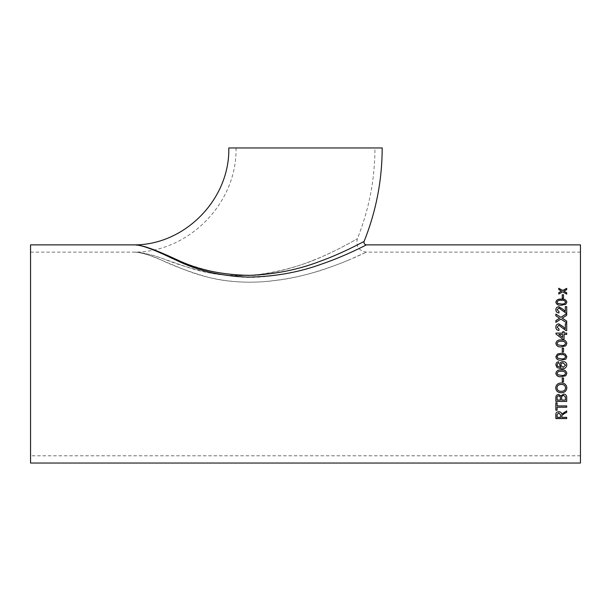 <?xml version="1.0" encoding="UTF-8"?>
<svg xmlns="http://www.w3.org/2000/svg" width="611" height="611" viewBox="0 0 611 611"><rect width="100%" height="100%" fill="white"/><g stroke="black" fill="none" stroke-linecap="round" stroke-linejoin="round"><path stroke-width="0.46" stroke-dasharray="3.06 2.29" d="M357.076 245.08C338.868 254.474 302.537 270.635 266.656 274.27C228.27 279.991 188.005 266.113 163.137 253.603L145.693 246.905M141.531 245.859L138.071 245.248M136.062 245.003L134.535 244.881M382.196 147.961L228.804 147.961M364.103 241.406L358.909 244.133M305.5 147.961L374.963 147.961L305.5 147.961M30.55 463.039L30.55 244.881M580.45 463.039L580.45 244.881M134.466 244.881C140.018 244.927 151.727 248.532 162.541 253.916C187.249 266.9 227.987 281.419 266.763 276.34C304.622 273.277 343.978 256.131 361.338 247.44M364.576 245.836L366.455 244.881M580.45 353.96L580.45 252.122L580.45 353.96M30.55 353.96L30.55 252.122L30.55 353.96M312.465 260.599C334.79 252.076 356.977 238.947 357.389 238.702C357.374 238.695 341.961 247.86 324.815 255.436C304.805 264.861 282.473 271.269 257.811 274.645C232.814 277.119 209.52 274.698 187.928 267.381L159.983 257.659C150.902 254.313 139.866 252.175 134.733 252.114C140.645 252.167 152.735 254.795 163.038 258.713C175.724 263.845 190.67 268.466 207.885 272.575C242.323 280.121 281.419 273.186 312.465 260.599M348.575 260.095C339.411 263.983 328.932 267.771 317.147 271.437C283.428 282.061 242.078 286.551 206.251 276.768C188.142 271.406 172.73 265.64 160.013 259.469C150.505 255.108 139.484 252.16 134.466 252.122C145.876 251.938 165.787 262.722 189.563 271.628C211.933 279.884 235.976 283.298 261.691 281.862C287.155 279.739 310.48 274.66 331.666 266.633C349.805 260.217 366.417 252.122 366.455 252.122L348.575 260.095M561.83 416.053L561.83 417.336M555.85 418.573L555.85 414.648C555.697 412.815 556.667 411.799 558.775 411.6C560.501 411.722 561.478 412.524 561.692 414.014L566.702 410.844L566.702 412.394M561.83 417.26L566.702 417.26L566.702 418.573M557.102 414.602L557.102 417.26L560.577 417.26L560.577 414.877M555.85 410.241L555.85 402.748L557.102 402.748L557.102 405.895M557.102 407.17L557.102 410.241M557.102 405.834L566.702 405.834L566.702 407.232M555.85 401.435L555.85 397.692C555.75 395.783 556.69 394.675 558.66 394.385L560.997 395.89L563.594 394.049M563.594 393.996C565.809 394.286 566.84 395.508 566.702 397.685L566.702 401.435M557.102 398.12L557.102 399.999L560.44 399.999L560.44 397.96M561.692 397.822L561.692 399.999L565.45 400.052M555.712 387.848L555.712 387.848C556.041 384.686 557.896 383.051 561.295 382.929C564.671 383.059 566.519 384.701 566.84 387.855L566.84 387.893M556.965 387.84C557.293 390.23 558.782 391.368 561.44 391.269C563.915 391.246 565.297 390.116 565.587 387.863M562.25 381.86L562.25 377.972M563.502 381.86L563.502 377.972M562.25 377.942L563.502 377.942M555.85 373.329L555.85 373.313C556.484 370.701 558.317 369.563 561.349 369.884C564.388 369.556 566.214 370.701 566.84 373.313L566.84 373.321M557.102 373.329L557.843 374.749L561.349 375.36C563.51 375.696 564.923 375.009 565.587 373.313M558.775 363.133L558.63 361.735C556.85 362.025 555.926 363.064 555.85 364.851L555.85 364.866M557.102 364.943L557.423 366.119L561.035 367.41M559.607 364.798L559.607 364.79C559.852 362.751 561.028 361.689 563.128 361.597L563.128 361.597C565.366 361.704 566.611 362.842 566.84 365.011L566.84 365.011M560.86 365.172L563.098 367.41L565.587 365.118M555.85 356.74L557.522 353.96M565.198 353.96L566.84 356.74M557.102 356.755L557.843 358.199L561.349 358.825C563.51 359.161 564.923 358.466 565.587 356.74M562.25 348.125L562.25 352.15L563.502 352.15L563.502 348.117M555.85 343.405L555.85 343.413C556.453 346.04 558.294 347.193 561.349 346.88L565.794 345.826L566.84 343.413M565.587 343.413C564.923 341.694 563.51 341.007 561.349 341.343C559.18 341.007 557.759 341.702 557.102 343.428M564.06 333.102L564.06 331.712M562.67 333.102L562.67 331.712M564.06 339.12L562.67 339.136L555.987 334.057L555.987 333.079M564.06 339.136L564.06 334.446M564.06 334.469L566.702 334.446M566.702 334.469L566.702 333.079M562.67 337.44L562.67 334.469L558.76 334.469M566.702 323.746L566.702 330.65L565.74 330.513L558.859 325.258L557.102 327.168M559.05 329.13L558.912 330.52C556.904 330.253 555.88 329.123 555.85 327.137L555.85 327.137M565.312 328.917L565.312 323.746M566.702 315.276L562.219 318.216M566.702 315.322L566.702 313.558M559.63 318.3L555.85 315.864L555.85 314.069M566.702 322.883L560.86 319.102L555.85 322.387L555.85 320.592M566.702 322.921L566.702 321.096M566.702 306.607L566.702 313.145L565.74 313.015L558.859 308.051L557.102 309.846M559.042 311.732L558.912 313.015C556.904 312.763 555.88 311.702 555.85 309.823L555.85 309.823M565.312 311.495L565.312 306.607M566.84 302.17L565.794 304.354L561.349 305.294C558.294 305.576 556.453 304.545 555.85 302.208M565.587 302.208C564.923 300.696 563.51 300.093 561.349 300.383C559.18 300.093 557.759 300.704 557.102 302.224M563.502 298.153L562.25 298.221L562.25 294.731M563.502 298.221L563.502 294.731M566.702 289.683L563.953 291.248M566.702 289.759L566.702 288.339M561.517 291.21L558.775 289.645L558.775 288.232M566.702 294.143L562.739 291.913L558.775 294.097L558.775 292.638M566.702 294.219L566.702 292.761M580.45 252.122L366.455 252.122C358.741 250.815 355.724 246.348 357.389 238.702C369.052 209.581 374.902 179.336 374.963 147.961M30.55 252.122L134.733 252.114C188.532 252.144 237.221 203.432 236.037 147.961M580.45 455.798L30.55 455.798"/><path stroke-width="0.92" d="M145.693 246.905L141.531 245.859M138.071 245.248L136.062 245.003M134.458 244.881L134.535 244.881C143.379 244.866 159.265 251.587 176.587 259.545C197.636 269.726 222.06 274.996 249.861 275.355C275.133 274.331 298.558 269.634 320.133 261.271C342.74 253.16 364.003 241.437 364.103 241.406C363.682 243.384 364.462 244.537 366.455 244.881C366.356 244.912 344.833 256.2 322.066 263.921C299.298 272.323 274.645 276.722 248.097 277.127C221.098 276.141 197.361 270.604 176.885 260.515C159.112 252.099 143.264 244.858 134.466 244.881L30.55 244.881L30.55 463.039L580.45 463.039L580.45 244.881L366.455 244.881M134.535 244.881L134.535 244.881C184.553 244.912 229.896 199.621 228.804 147.961L382.196 147.961C382.135 180.268 376.109 211.414 364.103 241.406M358.909 244.133L357.076 245.08M566.702 289.683L563.953 291.172L566.702 292.761L566.702 294.143L562.739 291.837L558.775 294.028L558.775 292.638L561.517 291.134L558.775 289.568L558.775 288.232L562.731 290.477L566.702 288.339L566.702 289.683M563.502 298.153L562.25 298.153L562.25 294.731L563.502 294.731L563.502 298.153M561.349 305.233C558.294 305.515 556.453 304.484 555.85 302.147C556.484 299.833 558.317 298.817 561.349 299.115C564.388 298.817 566.214 299.833 566.84 302.147L565.794 304.293L561.349 305.233M565.312 306.607L566.702 306.607L566.702 313.099L565.74 312.962L558.859 307.997L557.102 309.792L559.05 311.686L558.912 312.969C556.904 312.717 555.88 311.648 555.85 309.769C555.895 307.936 556.896 306.928 558.844 306.737L563.296 309.471L565.312 311.45L565.312 306.607M562.868 317.758L562.219 318.178L566.702 321.096L566.702 322.883L560.86 319.064L555.85 322.348L555.85 320.592L559.63 318.262L555.85 315.818L555.85 314.069L560.883 317.308L566.702 313.558L566.702 315.276L562.868 317.758M565.312 323.746L566.702 323.746L566.702 330.627L565.74 330.482L558.859 325.22L557.102 327.137L559.05 329.13L558.912 330.49C556.904 330.223 555.88 329.092 555.85 327.106C555.895 325.167 556.896 324.09 558.844 323.883L563.296 326.786L565.312 328.886L565.312 323.746M562.67 331.712L564.06 331.712L564.06 333.079L566.702 333.079L566.702 334.446L564.06 334.446L564.06 339.12L562.67 339.12L555.987 334.034L555.987 333.079L562.67 333.079L562.67 331.712M561.349 346.872C558.294 347.185 556.453 346.032 555.85 343.405C556.484 340.77 558.317 339.617 561.349 339.945C564.388 339.617 566.214 340.762 566.84 343.405L565.794 345.818L561.349 346.872M563.502 352.15L562.25 352.15L562.25 348.117L563.502 348.117L563.502 352.15M566.84 356.74L565.794 359.161L561.349 360.207C558.294 360.536 556.453 359.383 555.85 356.74L557.522 353.96L561.349 353.265L565.198 353.96L566.84 356.74L565.794 359.169L561.349 360.207C558.294 360.528 556.453 359.375 555.85 356.74M558.63 361.743L558.775 363.133L557.66 363.637L557.102 364.958L557.423 366.134L561.035 367.425L559.607 364.805C559.852 362.766 561.028 361.697 563.128 361.605C565.366 361.712 566.611 362.85 566.84 365.027C566.374 367.761 564.633 369.021 561.624 368.8L557.079 367.631L555.85 364.866C555.926 363.079 556.85 362.04 558.63 361.743M561.349 376.75C558.294 377.063 556.453 375.925 555.85 373.336C556.484 370.724 558.317 369.579 561.349 369.907C564.388 369.579 566.214 370.724 566.84 373.336L565.794 375.719L561.349 376.72C558.294 377.04 556.453 375.902 555.85 373.313M563.502 381.89L562.25 381.89L562.25 377.972L563.502 377.972L563.502 381.89L562.25 381.86M561.417 392.751C557.95 392.713 556.048 391.093 555.712 387.886C556.041 384.724 557.896 383.082 561.295 382.967C564.671 383.089 566.519 384.731 566.84 387.893C566.527 390.964 564.717 392.583 561.417 392.751L561.417 392.705C557.95 392.667 556.048 391.048 555.712 387.848M558.66 394.431L560.997 395.943L563.594 394.049C565.809 394.332 566.84 395.561 566.702 397.738L566.702 401.435L555.85 401.435L555.85 397.746C555.75 395.829 556.69 394.729 558.66 394.431M555.85 402.809L557.102 402.809L557.102 405.895L566.702 405.895L566.702 407.232L557.102 407.232L557.102 410.241L555.85 410.241L555.85 402.809M561.883 415.434L561.83 416.053L561.883 415.434L564.411 413.532L566.702 412.394L566.702 410.905L561.692 414.09C561.478 412.601 560.501 411.791 558.775 411.669C556.667 411.867 555.697 412.883 555.85 414.724L555.85 418.573L566.702 418.573L566.702 417.336L561.83 417.336L561.883 415.434M361.338 247.44L364.576 245.836M566.702 412.326L564.411 413.464L561.883 415.358L561.83 415.976M566.702 418.497L555.85 418.497M560.577 414.877L558.805 412.891L557.102 414.602L558.805 412.96L560.577 414.877M560.577 414.945L560.577 417.336L557.102 417.336L557.102 414.602M557.102 410.172L555.85 410.172M566.702 407.17L557.102 407.232M566.702 401.381L555.85 401.381M560.44 397.96L560.31 396.768L558.798 395.798C557.453 395.997 556.888 396.768 557.102 398.12L557.102 398.173C556.888 396.822 557.453 396.05 558.798 395.852L560.31 396.822L560.44 400.052L557.102 400.052L557.102 398.12M565.396 396.806L565.45 400.052L561.692 400.052L561.692 397.822C561.532 396.417 562.158 395.615 563.571 395.416L565.396 396.806L565.45 399.999M563.571 395.416L565.396 396.86M561.692 397.876C561.532 396.47 562.158 395.668 563.571 395.462M566.84 387.855C566.527 390.925 564.717 392.537 561.417 392.705M565.587 387.901L565.587 387.863C565.267 385.533 563.831 384.38 561.28 384.403C558.737 384.388 557.301 385.533 556.965 387.84L556.965 387.878C557.301 385.572 558.737 384.426 561.28 384.441C563.831 384.418 565.267 385.572 565.587 387.901C565.297 390.154 563.915 391.292 561.44 391.315C558.782 391.414 557.293 390.269 556.965 387.878M566.84 373.313L565.794 375.689L561.349 376.72M565.587 373.313C564.923 371.61 563.51 370.93 561.349 371.259C559.18 370.93 557.759 371.618 557.102 373.329L557.102 373.352C557.759 371.641 559.18 370.946 561.349 371.282C563.51 370.946 564.923 371.633 565.587 373.336L565.587 373.336C564.923 375.039 563.51 375.719 561.349 375.391L557.843 374.772L557.102 373.352M558.775 363.125L557.66 363.621L557.102 364.943M561.035 367.425L559.607 364.79M566.84 365.011C566.374 367.746 564.633 368.998 561.624 368.784L557.079 367.616L555.85 364.851M565.587 365.134L563.174 362.98C561.723 363.026 560.951 363.751 560.86 365.172L560.86 365.187C560.951 363.766 561.723 363.033 563.174 362.995L565.587 365.134L563.098 367.425L560.86 365.187M557.522 353.96L561.349 353.265L565.198 353.96M565.587 356.74C564.923 355.014 563.51 354.319 561.349 354.655C559.18 354.319 557.759 355.022 557.102 356.755L557.102 356.755C557.759 355.022 559.18 354.319 561.349 354.655L561.349 354.655C563.51 354.319 564.923 355.014 565.587 356.74L565.587 356.74C564.923 358.474 563.51 359.169 561.349 358.825L557.843 358.199L557.102 356.755M562.25 348.125L563.502 348.125M555.85 343.413C556.484 340.785 558.317 339.632 561.349 339.96L561.349 339.96C564.388 339.632 566.214 340.778 566.84 343.413M561.349 345.49C563.51 345.826 564.923 345.131 565.587 343.413L565.587 343.405C564.923 345.123 563.51 345.818 561.349 345.482L557.843 344.856L561.349 345.49M557.102 343.428L557.843 344.864L557.102 343.42C557.759 341.686 559.18 340.991 561.349 341.328C563.51 340.991 564.923 341.679 565.587 343.405M566.702 333.102L564.06 333.079M562.67 331.742L564.06 331.742M555.987 333.102L562.67 333.079M558.76 334.469L562.67 337.44L558.76 334.469M562.67 337.417L562.67 334.446L558.76 334.446M557.102 327.137L559.05 329.161M555.85 327.137C555.895 325.197 556.896 324.128 558.844 323.922L563.296 326.816L565.312 328.886M565.312 323.784L566.702 323.784M562.219 318.178L562.968 318.659M555.85 314.123L560.883 317.308M560.883 317.353L566.702 313.603M555.85 320.63L559.63 318.262M562.968 318.705L566.702 321.142M557.102 309.792L559.05 311.732M555.85 309.823C555.895 307.997 556.896 306.982 558.844 306.791L563.296 309.517L565.312 311.45M565.312 306.669L566.702 306.669M555.85 302.208C556.484 299.894 558.317 298.886 561.349 299.184C564.388 298.886 566.214 299.894 566.84 302.208M557.102 302.162L557.843 303.499L561.349 304.057C563.51 304.354 564.923 303.736 565.587 302.208L565.587 302.147C564.923 303.675 563.51 304.293 561.349 303.995L557.843 303.438L557.102 302.162C557.759 300.643 559.18 300.024 561.349 300.322C563.51 300.024 564.923 300.635 565.587 302.147M562.25 294.8L563.502 294.8M566.702 292.829L563.953 291.172M558.775 288.316L562.731 290.477M562.731 290.553L566.702 288.423M558.775 292.715L561.517 291.134"/></g></svg>
